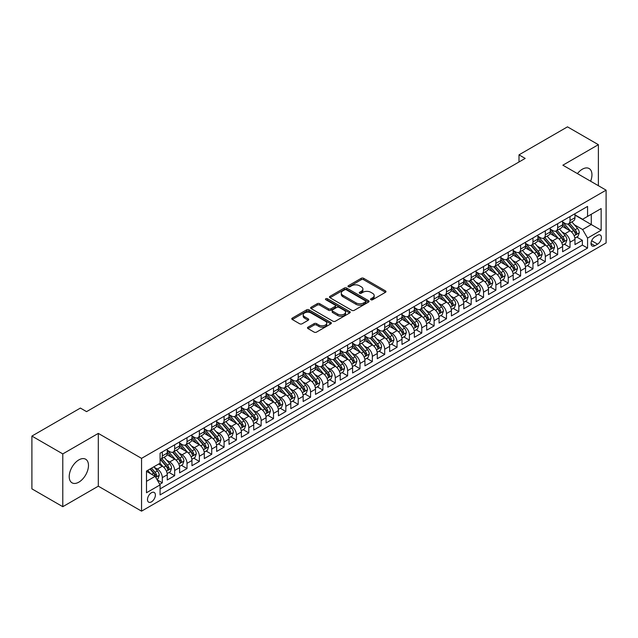 <?xml version="1.0" encoding="UTF-8"?>
<svg xmlns="http://www.w3.org/2000/svg" width="638" height="638" viewBox="0 0 638 638"><rect width="100%" height="100%" fill="white"/><g stroke="black" fill="none" stroke-linecap="round" stroke-linejoin="round"><path stroke-width="0.96" d="M370.893 299.74A1.204 0.694 0 0 0 372.592 299.74L385.48 292.308A1.715 0.989 0 0 0 385.982 291.606A1.715 0.989 0 0 0 385.48 290.904L363.652 278.304A1.715 0.989 0 0 0 361.22 278.304L348.34 285.736A1.204 0.694 0 0 0 347.989 286.231A1.204 0.694 0 0 0 348.34 286.717A1.204 0.694 0 0 0 350.039 286.717L351.705 285.76A5.487 3.166 0 0 1 359.465 285.76L361.283 286.805A5.487 3.166 0 0 1 362.894 289.046A5.487 3.166 0 0 1 361.283 291.287L359.617 292.252A1.204 0.694 0 0 0 359.266 292.738A1.204 0.694 0 0 0 359.617 293.233A1.204 0.694 0 0 0 361.315 293.233L362.982 292.268A5.487 3.166 0 0 1 370.742 292.268L372.56 293.32A5.487 3.166 0 0 1 374.171 295.561A5.487 3.166 0 0 1 372.56 297.802L370.893 298.759A1.204 0.694 0 0 0 370.542 299.254A1.204 0.694 0 0 0 370.893 299.74L370.893 298.759M78.849 482.153A13.629 7.871 120 0 0 87.749 470.142A13.629 7.871 120 0 0 85.659 459.224A13.629 7.871 120 0 0 78.849 459.894A13.629 7.871 120 0 0 69.949 471.905A13.629 7.871 120 0 0 72.038 482.83A13.629 7.871 120 0 0 78.849 482.153M590.613 181.216A13.629 7.871 120 0 0 589.129 168.544A13.629 7.871 120 0 0 582.319 169.222A13.629 7.871 120 0 0 577.414 173.6M151.437 501.875A5.59 3.23 120 0 0 155.09 496.946A5.59 3.23 120 0 0 154.229 492.464A5.59 3.23 120 0 0 151.437 492.743A5.59 3.23 120 0 0 147.785 497.672A5.59 3.23 120 0 0 148.638 502.154A5.59 3.23 120 0 0 151.437 501.875M307.987 327.174A1.715 0.989 0 0 0 307.484 327.868A1.715 0.989 0 0 0 307.987 328.57L314.111 332.111A1.715 0.989 0 0 0 316.536 332.111L330.843 323.849A1.715 0.989 0 0 0 331.345 323.147A1.715 0.989 0 0 0 330.843 322.445L309.015 309.845A1.715 0.989 0 0 0 306.591 309.845L292.284 318.107A1.715 0.989 0 0 0 291.781 318.809A1.715 0.989 0 0 0 292.284 319.502L299.677 323.777A1.715 0.989 0 0 0 302.101 323.777L308.226 320.244A1.715 0.989 0 0 0 308.728 319.542A1.715 0.989 0 0 0 308.226 318.841L304.557 316.719A4.586 2.648 0 0 1 303.217 314.853A4.586 2.648 0 0 1 306.049 312.405A4.586 2.648 0 0 1 311.049 312.979L325.42 321.273A4.586 2.648 0 0 1 326.76 323.147A4.586 2.648 0 0 1 323.929 325.595A4.586 2.648 0 0 1 318.928 325.021L316.536 323.633A1.715 0.989 0 0 0 314.111 323.633L307.987 327.174L307.987 328.57L314.111 325.061L314.111 323.633M98.308 433.393L62.787 453.905L31.9 436.073L31.9 488.86L62.787 506.692L98.308 486.18L141.548 511.15L141.548 458.363L98.308 433.393L98.308 486.18M598.38 185.698L598.38 144.682L562.86 165.194L606.1 190.156L141.548 458.363M598.38 144.682L567.493 126.85L518.997 154.851L518.997 161.98M31.9 436.073L80.396 408.073L86.569 411.638L525.178 158.415L518.997 154.851M351.825 310.331A1.715 0.989 0 0 0 354.25 310.331L368.557 302.069A1.715 0.989 0 0 0 369.059 301.367A1.715 0.989 0 0 0 368.557 300.673L346.729 288.065A1.715 0.989 0 0 0 344.305 288.065L329.998 296.327A1.715 0.989 0 0 0 329.495 297.029A1.715 0.989 0 0 0 329.998 297.731L351.825 310.331M326.289 300.004A1.204 0.694 0 0 1 327.509 300.171L327.509 298.744L349.704 311.559A1.715 0.989 0 0 1 350.206 312.261A1.715 0.989 0 0 1 349.704 312.955L335.389 321.217A1.715 0.989 0 0 1 332.964 321.217L311.137 308.617L317.261 305.108L317.261 303.68L311.137 307.221A1.715 0.989 0 0 0 310.634 307.915A1.715 0.989 0 0 0 311.137 308.617L311.137 307.221M317.261 305.108A1.715 0.989 0 0 1 319.686 305.108L319.686 303.68A1.715 0.989 0 0 0 317.261 303.68M319.686 303.68L328.538 308.792A1.715 0.989 0 0 0 330.962 308.792L335.03 306.447A1.715 0.989 0 0 0 335.532 305.746A1.715 0.989 0 0 0 335.03 305.044L325.811 299.724A1.204 0.694 0 0 1 325.46 299.238A1.204 0.694 0 0 1 326.201 298.592A1.204 0.694 0 0 1 327.509 298.744M159.747 484.314L162.307 482.83L157.179 479.872M154.26 467.271L157.363 469.066A6.986 4.035 60 0 1 162.307 477.623L167.252 474.768L167.252 479.975L174.66 475.701L169.038 472.455M166.622 460.142L169.724 461.928A6.986 4.035 60 0 1 174.66 470.493L179.605 467.638L179.605 472.846L187.014 468.563L181.399 465.317M178.975 453.004L182.077 454.798A6.986 4.035 60 0 1 187.014 463.355L191.958 460.5L191.958 465.708L199.375 461.434L193.753 458.188M191.328 445.874L194.43 447.661A6.986 4.035 60 0 1 199.375 456.226L204.312 453.371L204.312 458.578L211.728 454.296L206.106 451.05M203.681 438.737L206.784 440.531A6.986 4.035 60 0 1 211.728 449.088L216.673 446.233L216.673 451.441L224.082 447.166L218.459 443.92M216.035 431.607L219.137 433.393A6.986 4.035 60 0 1 224.082 441.959L229.026 439.103L229.026 444.311L236.435 440.029L230.812 436.783M228.396 424.469L231.498 426.264A6.986 4.035 60 0 1 236.435 434.821L241.379 431.974L241.379 437.182L248.796 432.899L243.174 429.653M240.749 417.34L243.852 419.134A6.986 4.035 60 0 1 248.796 427.691L253.733 424.836L253.733 430.044L261.149 425.761L255.527 422.515M253.103 410.21L256.205 411.996A6.986 4.035 60 0 1 261.149 420.562L266.086 417.707L266.086 422.914L273.503 418.632L267.88 415.386M265.456 403.072L268.558 404.867A6.986 4.035 60 0 1 273.503 413.424L278.447 410.569L278.447 415.777L285.856 411.502L280.234 408.256M277.817 395.943L280.919 397.729A6.986 4.035 60 0 1 285.856 406.294L290.8 403.439L290.8 408.647L298.209 404.364L292.595 401.119M290.17 388.805L293.273 390.6A6.986 4.035 60 0 1 298.209 399.157L303.154 396.302L303.154 401.509L310.57 397.235L304.948 393.989M302.524 381.676L305.626 383.462A6.986 4.035 60 0 1 310.57 392.027L315.507 389.172L315.507 394.38L322.924 390.097L317.301 386.851M314.877 374.538L317.979 376.332A6.986 4.035 60 0 1 322.924 384.889L327.868 382.042L327.868 387.25L335.277 382.967L329.655 379.722M327.23 367.408L330.332 369.203A6.986 4.035 60 0 1 335.277 377.76L340.221 374.905L340.221 380.112L347.63 375.83L342.008 372.584M339.591 360.279L342.694 362.065A6.986 4.035 60 0 1 347.63 370.622L352.575 367.775L352.575 372.983L359.991 368.7L354.369 365.454M351.945 353.141L355.047 354.935A6.986 4.035 60 0 1 359.991 363.493L364.928 360.637L364.928 365.845L372.345 361.571L366.722 358.325M364.298 346.011L367.4 347.798A6.986 4.035 60 0 1 372.345 356.363L377.281 353.508L377.281 358.716L384.698 354.433L379.076 351.187M376.651 338.874L379.754 340.668A6.986 4.035 60 0 1 384.698 349.225L389.643 346.37L389.643 351.578L397.051 347.303L391.429 344.057M389.013 331.744L392.115 333.53A6.986 4.035 60 0 1 397.051 342.096L401.996 339.241L401.996 344.448L409.405 340.166L403.79 336.92M401.366 324.606L404.468 326.401A6.986 4.035 60 0 1 409.405 334.958L414.349 332.111L414.349 337.311L421.766 333.036L416.143 329.79M413.719 317.477L416.821 319.271A6.986 4.035 60 0 1 421.766 327.828L426.702 324.973L426.702 330.181L434.119 325.898L428.497 322.653M426.072 310.347L429.175 312.134A6.986 4.035 60 0 1 434.119 320.691L439.064 317.844L439.064 323.051L446.472 318.769L440.85 315.523M438.426 303.209L441.528 305.004A6.986 4.035 60 0 1 446.472 313.561L451.417 310.706L451.417 315.914L458.826 311.639L453.203 308.393M450.787 296.08L453.889 297.866A6.986 4.035 60 0 1 458.826 306.431L463.77 303.576L463.77 308.784L471.187 304.501L465.565 301.256M463.14 288.942L466.242 290.737A6.986 4.035 60 0 1 471.187 299.294L476.123 296.439L476.123 301.646L483.54 297.372L477.918 294.126M475.493 281.813L478.596 283.599A6.986 4.035 60 0 1 483.54 292.164L488.477 289.309L488.477 294.517L495.893 290.234L490.271 286.988M487.847 274.675L490.949 276.469A6.986 4.035 60 0 1 495.893 285.026L500.838 282.179L500.838 287.379L508.247 283.105L502.624 279.859M500.208 267.545L503.302 269.34A6.986 4.035 60 0 1 508.247 277.897L513.191 275.042L513.191 280.249L520.6 275.967L514.978 272.721M512.561 260.416L515.663 262.202A6.986 4.035 60 0 1 520.6 270.759L525.545 267.912L525.545 273.12L532.961 268.837L527.339 265.591M524.914 253.278L528.017 255.072A6.986 4.035 60 0 1 532.961 263.63L537.898 260.775L537.898 265.982L545.315 261.7L539.692 258.462M537.268 246.148L540.37 247.935A6.986 4.035 60 0 1 545.315 256.5L550.259 253.645L550.259 258.853L557.668 254.57L552.045 251.324M549.621 239.011L552.723 240.805A6.986 4.035 60 0 1 557.668 249.362L562.612 246.507L562.612 251.715L570.021 247.44L570.021 242.233A6.986 4.035 -120 0 0 565.085 233.667L561.982 231.881M564.399 244.194L570.021 247.44M167.252 474.768A6.986 4.035 -120 0 0 162.307 466.211L158.599 464.073M179.605 467.638A6.986 4.035 -120 0 0 174.66 459.073L167.02 454.663M191.958 460.5A6.986 4.035 -120 0 0 187.014 451.943L179.374 447.533M204.312 453.371A6.986 4.035 -120 0 0 199.375 444.814L191.735 440.395M216.673 446.233A6.986 4.035 -120 0 0 211.728 437.676L204.088 433.266M229.026 439.103A6.986 4.035 -120 0 0 224.082 430.546L216.441 426.136M241.379 431.974A6.986 4.035 -120 0 0 236.435 423.409L228.795 418.999M253.733 424.836A6.986 4.035 -120 0 0 248.796 416.279L241.148 411.869M266.086 417.707A6.986 4.035 -120 0 0 261.149 409.141L253.509 404.731M278.447 410.569A6.986 4.035 -120 0 0 273.503 402.012L265.863 397.602M290.8 403.439A6.986 4.035 -120 0 0 285.856 394.882L278.216 390.464M303.154 396.302A6.986 4.035 -120 0 0 298.209 387.744L290.569 383.334M315.507 389.172A6.986 4.035 -120 0 0 310.57 380.615L302.93 376.205M327.868 382.042A6.986 4.035 -120 0 0 322.924 373.477L315.284 369.067M340.221 374.905A6.986 4.035 -120 0 0 335.277 366.348L327.637 361.937M352.575 367.775A6.986 4.035 -120 0 0 347.63 359.21L339.99 354.8M364.928 360.637A6.986 4.035 -120 0 0 359.991 352.08L352.343 347.67M377.281 353.508A6.986 4.035 -120 0 0 372.345 344.951L364.705 340.532M389.643 346.37A6.986 4.035 -120 0 0 384.698 337.813L377.058 333.403M401.996 339.241A6.986 4.035 -120 0 0 397.051 330.683L389.411 326.273M414.349 332.111A6.986 4.035 -120 0 0 409.405 323.546L401.765 319.136M426.702 324.973A6.986 4.035 -120 0 0 421.766 316.416L414.126 312.006M439.064 317.844A6.986 4.035 -120 0 0 434.119 309.278L426.479 304.868M451.417 310.706A6.986 4.035 -120 0 0 446.472 302.149L438.832 297.739M463.77 303.576A6.986 4.035 -120 0 0 458.826 295.011L451.186 290.601M476.123 296.439A6.986 4.035 -120 0 0 471.187 287.882L463.539 283.471M488.477 289.309A6.986 4.035 -120 0 0 483.54 280.752L475.9 276.334M500.838 282.179A6.986 4.035 -120 0 0 495.893 273.614L488.253 269.204M513.191 275.042A6.986 4.035 -120 0 0 508.247 266.485L500.607 262.074M525.545 267.912A6.986 4.035 -120 0 0 520.6 259.347L512.96 254.937M537.898 260.775A6.986 4.035 -120 0 0 532.961 252.217L525.321 247.807M550.259 253.645A6.986 4.035 -120 0 0 545.315 245.08L537.675 240.67M562.612 246.507A6.986 4.035 -120 0 0 557.668 237.95L550.028 233.54M597.575 235.31L594.855 236.881A5.415 3.126 120 0 0 591.322 241.65A5.415 3.126 120 0 0 592.152 245.997A5.415 3.126 120 0 0 594.855 245.726L597.575 244.155A5.415 3.126 120 0 0 601.116 239.386A5.415 3.126 120 0 0 600.286 235.039A5.415 3.126 120 0 0 597.575 235.31M141.548 511.15L606.1 242.942L606.1 190.156M146.493 481.331L155.138 476.339L160.082 484.896L160.082 494.889L587.566 248.078L587.566 238.094L582.622 229.536L574.336 224.743M160.082 484.896L146.493 492.743L146.493 471.059L160.082 463.212L160.082 453.227L587.566 206.425L587.566 216.41L601.155 208.562L601.155 230.246L587.566 238.094M167.252 450.229L169.724 451.656A6.986 4.035 60 0 0 173.217 452.007L178.154 449.152A6.986 4.035 -120 0 0 179.605 445.954L179.605 441.959M179.605 443.099L182.077 444.526A6.986 4.035 60 0 0 185.57 444.869L190.515 442.014A6.986 4.035 -120 0 0 191.958 438.816L191.958 434.821M191.958 435.961L194.43 437.389A6.986 4.035 60 0 0 197.924 437.74L202.868 434.885A6.986 4.035 -120 0 0 204.312 431.687L204.312 427.691M204.312 428.832L206.784 430.259A6.986 4.035 60 0 0 210.277 430.602L215.221 427.755A6.986 4.035 -120 0 0 216.673 424.549L216.673 420.554M216.673 421.702L219.137 423.122A6.986 4.035 60 0 0 222.638 423.472L227.575 420.617A6.986 4.035 -120 0 0 229.026 417.419L229.026 413.424M229.026 414.564L231.498 415.992A6.986 4.035 60 0 0 234.991 416.335L239.936 413.488A6.986 4.035 -120 0 0 241.379 410.282L241.379 406.294M241.379 407.435L243.852 408.862A6.986 4.035 60 0 0 247.345 409.205L252.289 406.35A6.986 4.035 -120 0 0 253.733 403.152L253.733 399.157M253.733 400.297L256.205 401.725A6.986 4.035 60 0 0 259.698 402.076L264.642 399.221A6.986 4.035 -120 0 0 266.086 396.023L266.086 392.027M266.086 393.168L268.558 394.595A6.986 4.035 60 0 0 272.051 394.938L276.996 392.083A6.986 4.035 -120 0 0 278.447 388.885L278.447 384.889M278.447 386.03L280.919 387.457A6.986 4.035 60 0 0 284.412 387.808L289.349 384.953A6.986 4.035 -120 0 0 290.8 381.755L290.8 377.76M290.8 378.9L293.273 380.328A6.986 4.035 60 0 0 296.766 380.671L301.71 377.824A6.986 4.035 -120 0 0 303.154 374.618L303.154 370.622M303.154 371.771L305.626 373.19A6.986 4.035 60 0 0 309.119 373.541L314.063 370.686A6.986 4.035 -120 0 0 315.507 367.488L315.507 363.493M315.507 364.633L317.979 366.06A6.986 4.035 60 0 0 321.472 366.403L326.417 363.556A6.986 4.035 -120 0 0 327.868 360.35L327.868 356.363M327.868 357.503L330.332 358.931A6.986 4.035 60 0 0 333.834 359.274L338.77 356.419A6.986 4.035 -120 0 0 340.221 353.221L340.221 349.225M340.221 350.366L342.694 351.793A6.986 4.035 60 0 0 346.187 352.144L351.123 349.289A6.986 4.035 -120 0 0 352.575 346.091L352.575 342.096M352.575 343.236L355.047 344.664A6.986 4.035 60 0 0 358.54 345.006L363.485 342.151A6.986 4.035 -120 0 0 364.928 338.953L364.928 334.958M364.928 336.098L367.4 337.526A6.986 4.035 60 0 0 370.893 337.877L375.838 335.022A6.986 4.035 -120 0 0 377.281 331.824L377.281 327.828M377.281 328.969L379.754 330.396A6.986 4.035 60 0 0 383.247 330.739L388.191 327.884A6.986 4.035 -120 0 0 389.643 324.686L389.643 320.691M389.643 321.839L392.115 323.259A6.986 4.035 60 0 0 395.608 323.61L400.544 320.755A6.986 4.035 -120 0 0 401.996 317.557L401.996 313.561M401.996 314.701L404.468 316.129A6.986 4.035 60 0 0 407.961 316.472L412.906 313.625A6.986 4.035 -120 0 0 414.349 310.419L414.349 306.431M414.349 307.572L416.821 308.999A6.986 4.035 60 0 0 420.314 309.342L425.259 306.487A6.986 4.035 -120 0 0 426.702 303.289L426.702 299.294M426.702 300.434L429.175 301.862A6.986 4.035 60 0 0 432.668 302.213L437.612 299.358A6.986 4.035 -120 0 0 439.064 296.16L439.064 292.164M439.064 293.305L441.528 294.732A6.986 4.035 60 0 0 445.029 295.075L449.965 292.22A6.986 4.035 -120 0 0 451.417 289.022L451.417 285.026M451.417 286.167L453.889 287.594A6.986 4.035 60 0 0 457.382 287.945L462.319 285.09A6.986 4.035 -120 0 0 463.77 281.892L463.77 277.897M463.77 279.037L466.242 280.465A6.986 4.035 60 0 0 469.735 280.808L474.68 277.953A6.986 4.035 -120 0 0 476.123 274.755L476.123 270.759M476.123 271.9L478.596 273.327A6.986 4.035 60 0 0 482.089 273.678L487.033 270.823A6.986 4.035 -120 0 0 488.477 267.625L488.477 263.63M488.477 264.77L490.949 266.198A6.986 4.035 60 0 0 494.442 266.54L499.387 263.693A6.986 4.035 -120 0 0 500.838 260.487L500.838 256.492M500.838 257.64L503.302 259.068A6.986 4.035 60 0 0 506.803 259.411L511.74 256.556A6.986 4.035 -120 0 0 513.191 253.358L513.191 249.362M513.191 250.503L515.663 251.93A6.986 4.035 60 0 0 519.157 252.273L524.101 249.426A6.986 4.035 -120 0 0 525.545 246.228L525.545 242.233M525.545 243.373L528.017 244.801A6.986 4.035 60 0 0 531.51 245.144L536.454 242.288A6.986 4.035 -120 0 0 537.898 239.09L537.898 235.095M537.898 236.235L540.37 237.663A6.986 4.035 60 0 0 543.863 238.014L548.808 235.159A6.986 4.035 -120 0 0 550.259 231.961L550.259 227.965M550.259 229.106L552.723 230.533A6.986 4.035 60 0 0 556.224 230.876L561.161 228.021A6.986 4.035 -120 0 0 562.612 224.823L562.612 220.828M160.082 488.891L582.374 245.08L582.374 240.303L574.966 244.585L574.966 239.378A6.986 4.035 -120 0 0 570.021 230.82L562.381 226.402M562.612 221.968L565.085 223.396A6.986 4.035 -120 0 0 568.578 223.747A6.986 4.035 -120 0 0 570.021 220.549L570.021 216.553M568.578 223.747L573.514 220.892A6.986 4.035 -120 0 0 574.966 217.694L574.966 213.698M162.307 451.943L162.307 455.939A6.986 4.035 60 0 1 160.864 459.137A6.986 4.035 60 0 1 160.082 459.416M160.864 459.137L165.8 456.282A6.986 4.035 -120 0 0 167.252 453.084L167.252 449.088M174.66 444.814L174.66 448.801A6.986 4.035 60 0 1 173.217 452.007M187.014 437.676L187.014 441.671A6.986 4.035 60 0 1 185.57 444.869M199.375 430.546L199.375 434.542A6.986 4.035 60 0 1 197.924 437.74M211.728 423.409L211.728 427.404A6.986 4.035 60 0 1 210.277 430.602M224.082 416.279L224.082 420.275A6.986 4.035 60 0 1 222.638 423.472M236.435 409.141L236.435 413.137A6.986 4.035 60 0 1 234.991 416.335M248.796 402.012L248.796 406.007A6.986 4.035 60 0 1 247.345 409.205M261.149 394.882L261.149 398.87A6.986 4.035 60 0 1 259.698 402.076M273.503 387.744L273.503 391.74A6.986 4.035 60 0 1 272.051 394.938M285.856 380.615L285.856 384.61A6.986 4.035 60 0 1 284.412 387.808M298.209 373.477L298.209 377.473A6.986 4.035 60 0 1 296.766 380.671M310.57 366.348L310.57 370.343A6.986 4.035 60 0 1 309.119 373.541M322.924 359.21L322.924 363.205A6.986 4.035 60 0 1 321.472 366.403M335.277 352.08L335.277 356.076A6.986 4.035 60 0 1 333.834 359.274M347.63 344.943L347.63 348.938A6.986 4.035 60 0 1 346.187 352.144M359.991 337.813L359.991 341.809A6.986 4.035 60 0 1 358.54 345.006M372.345 330.683L372.345 334.671A6.986 4.035 60 0 1 370.893 337.877M384.698 323.546L384.698 327.541A6.986 4.035 60 0 1 383.247 330.739M397.051 316.416L397.051 320.412A6.986 4.035 60 0 1 395.608 323.61M409.405 309.278L409.405 313.274A6.986 4.035 60 0 1 407.961 316.472M421.766 302.149L421.766 306.144A6.986 4.035 60 0 1 420.314 309.342M434.119 295.011L434.119 299.007A6.986 4.035 60 0 1 432.668 302.213M446.472 287.882L446.472 291.877A6.986 4.035 60 0 1 445.029 295.075M458.826 280.752L458.826 284.739A6.986 4.035 60 0 1 457.382 287.945M471.187 273.614L471.187 277.61A6.986 4.035 60 0 1 469.735 280.808M483.54 266.485L483.54 270.48A6.986 4.035 60 0 1 482.089 273.678M495.893 259.347L495.893 263.342A6.986 4.035 60 0 1 494.442 266.54M508.247 252.217L508.247 256.213A6.986 4.035 60 0 1 506.803 259.411M520.6 245.08L520.6 249.075A6.986 4.035 60 0 1 519.157 252.273M532.961 237.95L532.961 241.946A6.986 4.035 60 0 1 531.51 245.144M545.315 230.82L545.315 234.808A6.986 4.035 60 0 1 543.863 238.014M557.668 223.683L557.668 227.678A6.986 4.035 60 0 1 556.224 230.876M557.668 249.362L557.668 254.57M545.315 256.5L545.315 261.7M532.961 263.63L532.961 268.837M520.6 270.759L520.6 275.967M508.247 277.897L508.247 283.105M495.893 285.026L495.893 290.234M483.54 292.164L483.54 297.372M471.187 299.294L471.187 304.501M458.826 306.431L458.826 311.639M446.472 313.561L446.472 318.769M434.119 320.691L434.119 325.898M421.766 327.828L421.766 333.036M409.405 334.958L409.405 340.166M397.051 342.096L397.051 347.303M384.698 349.225L384.698 354.433M372.345 356.363L372.345 361.571M359.991 363.493L359.991 368.7M347.63 370.622L347.63 375.83M335.277 377.76L335.277 382.967M322.924 384.889L322.924 390.097M310.57 392.027L310.57 397.235M298.209 399.157L298.209 404.364M285.856 406.294L285.856 411.502M273.503 413.424L273.503 418.632M261.149 420.562L261.149 425.761M248.796 427.691L248.796 432.899M236.435 434.821L236.435 440.029M224.082 441.959L224.082 447.166M211.728 449.088L211.728 454.296M199.375 456.226L199.375 461.434M187.014 463.355L187.014 468.563M174.66 470.493L174.66 475.701M162.307 477.623L162.307 482.83M155.138 476.339L146.493 471.346M582.622 229.536L591.274 224.536L591.274 214.264L601.155 208.562M574.966 215.126L601.155 230.246M574.966 214.839L582.622 219.265L587.566 216.41M62.787 453.905L62.787 506.692M576.76 237.057L582.374 240.303M582.374 245.08L587.566 248.078M371.372 299.916L372.56 299.23A5.487 3.166 0 0 0 374.171 296.989L374.171 295.561M362.894 289.046L362.894 290.473A5.487 3.166 0 0 1 361.283 292.714L360.095 293.4M385.48 290.904L385.48 292.308L363.652 279.731A1.715 0.989 0 0 0 361.22 279.731L348.819 286.893M368.541 302.085L346.729 289.493A1.715 0.989 0 0 0 344.305 289.493L330.021 297.747L329.998 296.327M365.526 301.862A1.204 0.694 0 0 0 365.877 301.367A1.204 0.694 0 0 0 365.526 300.881L346.37 289.819A1.204 0.694 0 0 0 344.672 289.819L342.909 290.832A5.487 3.166 0 0 0 341.306 293.073A5.487 3.166 0 0 0 342.909 295.314L356.012 302.875A5.487 3.166 0 0 0 363.772 302.875L365.526 301.862L365.526 303.289A1.204 0.694 0 0 0 365.877 302.795L365.877 301.367M341.306 293.073L341.306 294.501A5.487 3.166 0 0 0 342.909 296.742L342.909 295.314M365.526 303.289L363.772 304.302A5.487 3.166 0 0 1 356.012 304.302L342.909 296.742M319.686 305.108L328.538 310.22A1.715 0.989 0 0 0 330.962 310.22L335.03 307.875A1.715 0.989 0 0 0 335.532 307.173L335.532 305.746M327.509 300.171L349.68 312.971M337.725 314.095A4.586 2.648 0 0 0 342.726 314.67A4.586 2.648 0 0 0 345.557 312.221A4.586 2.648 0 0 0 344.217 310.347L339.153 307.428A1.715 0.989 0 0 0 336.728 307.428L332.661 309.773A1.715 0.989 0 0 0 332.159 310.475A1.715 0.989 0 0 0 332.661 311.177L337.725 314.095L337.725 315.523A4.586 2.648 0 0 0 342.726 316.097A4.586 2.648 0 0 0 345.557 313.649L345.557 312.221M332.159 310.475L332.159 311.902A1.715 0.989 0 0 0 332.661 312.596L332.661 311.177M337.725 315.523L332.661 312.596M326.76 323.147L326.76 324.575A4.586 2.648 0 0 1 323.929 327.023A4.586 2.648 0 0 1 318.928 326.449L316.536 325.061A1.715 0.989 0 0 0 314.111 325.061M303.217 314.853L303.217 316.273A4.586 2.648 0 0 0 304.557 318.147L304.557 316.719M308.202 320.252L304.557 318.147M330.819 323.857L309.015 311.272A1.715 0.989 0 0 0 306.591 311.272L292.3 319.518L292.284 318.107M574.862 238.149L578.052 236.307L579.288 232.742A4.633 2.672 -120 0 0 577.486 228.396L571.839 221.857M570.707 231.267L564.016 223.515A13.366 7.72 -120 0 0 562.612 222.048M567.038 229.09L563.29 224.759A11.093 6.404 -120 0 0 562.612 224.01M567.948 223.994L573.658 230.605A4.633 2.672 60 0 1 575.309 233.795C576.002 234.728 576.497 234.441 576.792 232.942A4.633 2.672 -120 0 0 575.141 229.752L569.495 223.212M568.283 223.89L574.415 230.988A2.361 1.364 60 0 1 575.013 231.913L576.792 232.942M575.309 233.795L575.643 234.345M562.509 245.287L565.699 243.445L566.935 239.872A4.633 2.672 -120 0 0 565.132 235.526L559.486 228.994M558.354 238.405L551.663 230.653A13.366 7.72 -120 0 0 550.259 229.178M554.685 236.227L550.937 231.889A11.093 6.404 -120 0 0 550.259 231.147M555.594 231.131L561.304 237.743A4.633 2.672 60 0 1 562.955 240.933C563.649 241.858 564.144 241.579 564.431 240.071A4.633 2.672 -120 0 0 562.78 236.881L557.141 230.35M555.929 231.02L562.062 238.126A2.361 1.364 60 0 1 562.66 239.051L564.431 240.071M562.955 240.933L563.29 241.475M550.147 252.417L553.345 250.575L554.582 247.01A4.633 2.672 -120 0 0 552.779 242.663L547.133 236.124M546 245.534L539.301 237.783A13.366 7.72 -120 0 0 537.898 236.315M542.332 243.357L538.584 239.027A11.093 6.404 -120 0 0 537.898 238.277M543.233 238.261L548.943 244.872A4.633 2.672 60 0 1 550.594 248.062C551.296 248.995 551.79 248.708 552.077 247.209A4.633 2.672 -120 0 0 550.427 244.019L544.78 237.48M543.568 238.157L549.709 245.255A2.361 1.364 60 0 1 550.299 246.18L552.077 247.209M550.594 248.062L550.937 248.613M537.794 259.554L540.992 257.712L542.22 254.139A4.633 2.672 -120 0 0 540.418 249.793L534.78 243.261M533.647 252.672L526.948 244.92A13.366 7.72 -120 0 0 525.545 243.445M529.971 250.495L526.23 246.156A11.093 6.404 -120 0 0 525.545 245.415M530.88 245.399L536.59 252.002A4.633 2.672 60 0 1 538.241 255.192C538.935 256.125 539.429 255.838 539.724 254.339A4.633 2.672 -120 0 0 538.073 251.149L532.427 244.617M531.215 245.287L537.356 252.393A2.361 1.364 60 0 1 537.946 253.31L539.724 254.339M538.241 255.192L538.576 255.742M525.441 266.684L528.631 264.842L529.867 261.277A4.633 2.672 -120 0 0 528.065 256.931L522.418 250.391M521.286 259.802L514.595 252.05A13.366 7.72 -120 0 0 513.191 250.582M517.617 257.624L513.877 253.294A11.093 6.404 -120 0 0 513.191 252.544M518.527 252.528L524.237 259.14A4.633 2.672 60 0 1 525.887 262.33C526.581 263.263 527.076 262.976 527.371 261.476A4.633 2.672 -120 0 0 525.72 258.286L520.074 251.747M518.861 252.417L524.994 259.522A2.361 1.364 60 0 1 525.592 260.448L527.371 261.476M525.887 262.33L526.222 262.88M513.088 273.822L516.278 271.971L517.514 268.407A4.633 2.672 -120 0 0 515.711 264.06L510.065 257.529M508.933 266.931L502.242 259.18A13.366 7.72 -120 0 0 500.838 257.712M505.264 264.762L501.516 260.424A11.093 6.404 -120 0 0 500.838 259.682M506.173 259.658L511.883 266.269A4.633 2.672 60 0 1 513.534 269.459C514.228 270.392 514.722 270.105 515.018 268.606A4.633 2.672 -120 0 0 513.367 265.416L507.72 258.876M506.508 259.554L512.641 266.66A2.361 1.364 60 0 1 513.239 267.577L515.018 268.606M513.534 269.459L513.869 270.01M500.734 280.951L503.924 279.109L505.16 275.544A4.633 2.672 -120 0 0 503.358 271.19L497.712 264.658M496.579 274.069L489.888 266.317A13.366 7.72 -120 0 0 488.477 264.85M492.911 271.892L489.163 267.553A11.093 6.404 -120 0 0 488.477 266.812M493.82 266.796L499.522 273.407A4.633 2.672 60 0 1 501.173 276.597C501.875 277.522 502.369 277.243 502.656 275.736A4.633 2.672 -120 0 0 501.005 272.546L495.367 266.014M494.155 266.684L500.288 273.79A2.361 1.364 60 0 1 500.878 274.715L502.656 275.736M501.173 276.597L501.516 277.147M488.373 288.081L491.571 286.239L492.807 282.674A4.633 2.672 -120 0 0 490.997 278.327L485.358 271.788M484.226 281.199L477.527 273.447A13.366 7.72 -120 0 0 476.123 271.979M480.55 279.029L476.809 274.691A11.093 6.404 -120 0 0 476.123 273.941M481.459 273.925L487.169 280.537A4.633 2.672 60 0 1 488.82 283.727C489.513 284.66 490.008 284.373 490.303 282.873A4.633 2.672 -120 0 0 488.652 279.683L483.006 273.144M481.794 273.822L487.934 280.919A2.361 1.364 60 0 1 488.525 281.844L490.303 282.873M488.82 283.727L489.155 284.277M476.02 295.219L479.218 293.376L480.446 289.811A4.633 2.672 -120 0 0 478.644 285.457L472.997 278.926M471.873 288.336L465.174 280.584A13.366 7.72 -120 0 0 463.77 279.117M468.196 286.159L464.456 281.821A11.093 6.404 -120 0 0 463.77 281.079M469.105 281.063L474.816 287.674A4.633 2.672 60 0 1 476.466 290.864C477.16 291.789 477.655 291.51 477.95 290.003A4.633 2.672 -120 0 0 476.299 286.813L470.653 280.281M469.44 280.951L475.573 288.057A2.361 1.364 60 0 1 476.171 288.982L477.95 290.003M476.466 290.864L476.801 291.406M463.666 302.348L466.856 300.506L468.093 296.941A4.633 2.672 -120 0 0 466.29 292.595L460.644 286.055M459.512 295.466L452.82 287.714A13.366 7.72 -120 0 0 451.417 286.247M455.843 293.289L452.095 288.958A11.093 6.404 -120 0 0 451.417 288.209M456.752 288.193L462.462 294.804A4.633 2.672 60 0 1 464.113 297.994C464.807 298.927 465.301 298.64 465.596 297.141A4.633 2.672 -120 0 0 463.946 293.951L458.299 287.411M457.087 288.089L463.22 295.187A2.361 1.364 60 0 1 463.818 296.112L465.596 297.141M464.113 297.994L464.448 298.544M451.313 309.486L454.503 307.644L455.739 304.071A4.633 2.672 -120 0 0 453.937 299.724L448.291 293.193M447.158 302.603L440.467 294.852A13.366 7.72 -120 0 0 439.064 293.376M443.49 300.426L439.741 296.088A11.093 6.404 -120 0 0 439.064 295.346M444.399 295.33L450.109 301.941A4.633 2.672 60 0 1 451.76 305.124C452.454 306.057 452.948 305.769 453.235 304.27A4.633 2.672 -120 0 0 451.584 301.08L445.946 294.549M444.734 295.219L450.867 302.324A2.361 1.364 60 0 1 451.465 303.241L453.235 304.27M451.76 305.124L452.095 305.674M438.96 316.615L442.15 314.773L443.386 311.208A4.633 2.672 -120 0 0 441.584 306.862L435.937 300.323M434.805 309.733L428.106 301.981A13.366 7.72 -120 0 0 426.702 300.514M431.136 307.556L427.388 303.225A11.093 6.404 -120 0 0 426.702 302.476M432.038 302.46L437.748 309.071A4.633 2.672 60 0 1 439.399 312.261C440.1 313.194 440.595 312.907 440.882 311.408A4.633 2.672 -120 0 0 439.231 308.218L433.585 301.678M432.381 302.348L438.513 309.454A2.361 1.364 60 0 1 439.103 310.379L440.882 311.408M439.399 312.261L439.741 312.811M426.599 323.753L429.797 321.911L431.025 318.338A4.633 2.672 -120 0 0 429.222 313.992L423.584 307.46M422.452 316.863L415.753 309.119A13.366 7.72 -120 0 0 414.349 307.644M418.775 314.694L415.035 310.355A11.093 6.404 -120 0 0 414.349 309.613M419.684 309.589L425.394 316.201A4.633 2.672 60 0 1 427.045 319.391C427.739 320.324 428.234 320.037 428.529 318.537A4.633 2.672 -120 0 0 426.878 315.347L421.232 308.816M420.019 309.486L426.16 316.592A2.361 1.364 60 0 1 426.75 317.509L428.529 318.537M427.045 319.391L427.38 319.941M414.245 330.883L417.435 329.041L418.672 325.476A4.633 2.672 -120 0 0 416.869 321.129L411.223 314.59M410.098 324L403.399 316.249A13.366 7.72 -120 0 0 401.996 314.781M406.422 321.823L402.682 317.485A11.093 6.404 -120 0 0 401.996 316.743M407.331 316.727L413.041 323.338A4.633 2.672 60 0 1 414.692 326.528C415.386 327.461 415.88 327.174 416.175 325.667A4.633 2.672 -120 0 0 414.525 322.477L408.878 315.946M407.666 316.615L413.799 323.721A2.361 1.364 60 0 1 414.397 324.646L416.175 325.667M414.692 326.528L415.027 327.079M401.892 338.02L405.082 336.17L406.318 332.605A4.633 2.672 -120 0 0 404.516 328.259L398.87 321.719M397.737 331.13L391.046 323.378A13.366 7.72 -120 0 0 389.643 321.911M394.069 328.961L390.32 324.622A11.093 6.404 -120 0 0 389.643 323.873M394.978 323.857L400.688 330.468A4.633 2.672 60 0 1 402.339 333.658C403.033 334.591 403.527 334.304 403.822 332.805A4.633 2.672 -120 0 0 402.171 329.615L396.525 323.075M395.313 323.753L401.446 330.851A2.361 1.364 60 0 1 402.044 331.776L403.822 332.805M402.339 333.658L402.674 334.208M389.539 345.15L392.729 343.308L393.965 339.743A4.633 2.672 -120 0 0 392.163 335.389L386.516 328.857M385.384 338.268L378.693 330.516A13.366 7.72 -120 0 0 377.281 329.048M381.715 336.09L377.967 331.752A11.093 6.404 -120 0 0 377.281 331.01M382.625 330.994L388.327 337.606A4.633 2.672 60 0 1 389.978 340.796C390.679 341.721 391.174 341.442 391.461 339.934A4.633 2.672 -120 0 0 389.81 336.744L384.172 330.213M382.959 330.883L389.092 337.988A2.361 1.364 60 0 1 389.682 338.914L391.461 339.934M389.978 340.796L390.32 341.338M377.178 352.28L380.376 350.437L381.612 346.873A4.633 2.672 -120 0 0 379.809 342.526L374.163 335.987M373.031 345.397L366.332 337.646A13.366 7.72 -120 0 0 364.928 336.178M369.354 343.22L365.614 338.89A11.093 6.404 -120 0 0 364.928 338.14M370.263 338.124L375.973 344.735A4.633 2.672 60 0 1 377.624 347.925C378.326 348.858 378.812 348.571 379.108 347.072A4.633 2.672 -120 0 0 377.457 343.882L371.81 337.342M370.598 338.02L376.739 345.118A2.361 1.364 60 0 1 377.329 346.043L379.108 347.072M377.624 347.925L377.959 348.476M364.824 359.417L368.022 357.575L369.25 354.002A4.633 2.672 -120 0 0 367.448 349.656L361.802 343.124M360.677 352.535L353.978 344.783A13.366 7.72 -120 0 0 352.575 343.308M357.001 350.358L353.261 346.019A11.093 6.404 -120 0 0 352.575 345.278M357.91 345.262L363.62 351.873A4.633 2.672 60 0 1 365.271 355.063C365.965 355.988 366.459 355.701 366.754 354.202A4.633 2.672 -120 0 0 365.103 351.012L359.457 344.48M358.245 345.15L364.378 352.256A2.361 1.364 60 0 1 364.976 353.173L366.754 354.202M365.271 355.063L365.606 355.605M352.471 366.547L355.661 364.705L356.897 361.14A4.633 2.672 -120 0 0 355.095 356.794L349.449 350.254M348.316 359.665L341.625 351.913A13.366 7.72 -120 0 0 340.221 350.445M344.648 357.487L340.907 353.157A11.093 6.404 -120 0 0 340.221 352.407M345.557 352.391L351.267 359.003A4.633 2.672 60 0 1 352.918 362.193C353.611 363.126 354.106 362.839 354.401 361.339A4.633 2.672 -120 0 0 352.75 358.149L347.104 351.61M345.892 352.288L352.024 359.385A2.361 1.364 60 0 1 352.623 360.31L354.401 361.339M352.918 362.193L353.253 362.743M340.118 373.685L343.308 371.842L344.544 368.27A4.633 2.672 -120 0 0 342.742 363.923L337.095 357.392M335.963 366.794L329.272 359.05A13.366 7.72 -120 0 0 327.868 357.575M332.294 364.625L328.546 360.287A11.093 6.404 -120 0 0 327.868 359.545M333.203 359.521L338.914 366.132A4.633 2.672 60 0 1 340.564 369.322C341.258 370.255 341.753 369.968 342.048 368.469A4.633 2.672 -120 0 0 340.397 365.279L334.751 358.747M333.538 359.417L339.671 366.523A2.361 1.364 60 0 1 340.269 367.44L342.048 368.469M340.564 369.322L340.899 369.873M327.765 380.814L330.955 378.972L332.191 375.407A4.633 2.672 -120 0 0 330.388 371.061L324.742 364.521M323.61 373.932L316.919 366.18A13.366 7.72 -120 0 0 315.507 364.713M319.941 371.755L316.193 367.424A11.093 6.404 -120 0 0 315.507 366.675M320.842 366.659L326.552 373.27A4.633 2.672 60 0 1 328.203 376.46C328.905 377.393 329.399 377.106 329.686 375.599A4.633 2.672 -120 0 0 328.036 372.417L322.389 365.877M321.185 366.547L327.318 373.653A2.361 1.364 60 0 1 327.908 374.578L329.686 375.599M328.203 376.46L328.546 377.01M315.403 387.952L318.601 386.102L319.829 382.537A4.633 2.672 -120 0 0 318.027 378.19L312.389 371.651M311.256 381.061L304.557 373.31A13.366 7.72 -120 0 0 303.154 371.842M307.58 378.892L303.84 374.554A11.093 6.404 -120 0 0 303.154 373.812M308.489 373.788L314.199 380.4A4.633 2.672 60 0 1 315.85 383.59C316.544 384.523 317.038 384.236 317.333 382.736A4.633 2.672 -120 0 0 315.682 379.546L310.036 373.007M308.824 373.685L314.965 380.79A2.361 1.364 60 0 1 315.555 381.707L317.333 382.736M315.85 383.59L316.185 384.14M303.05 395.081L306.24 393.239L307.476 389.674A4.633 2.672 -120 0 0 305.674 385.32L300.027 378.789M298.903 388.199L292.204 380.447A13.366 7.72 -120 0 0 290.8 378.98M295.227 386.022L291.486 381.684A11.093 6.404 -120 0 0 290.8 380.942M296.136 380.926L301.846 387.537A4.633 2.672 60 0 1 303.497 390.727C304.19 391.652 304.685 391.373 304.98 389.866A4.633 2.672 -120 0 0 303.329 386.676L297.683 380.144M296.471 380.814L302.603 387.92A2.361 1.364 60 0 1 303.202 388.845L304.98 389.866M303.497 390.727L303.832 391.277M290.697 402.211L293.887 400.369L295.123 396.804A4.633 2.672 -120 0 0 293.32 392.458L287.674 385.918M286.542 395.329L279.851 387.577A13.366 7.72 -120 0 0 278.447 386.11M282.873 393.152L279.125 388.821A11.093 6.404 -120 0 0 278.447 388.071M283.782 388.056L289.493 394.667A4.633 2.672 60 0 1 291.143 397.857C291.837 398.79 292.332 398.503 292.627 397.003A4.633 2.672 -120 0 0 290.976 393.813L285.33 387.274M284.117 387.952L290.25 395.05A2.361 1.364 60 0 1 290.848 395.975L292.627 397.003M291.143 397.857L291.478 398.407M278.343 409.349L281.533 407.507L282.77 403.934A4.633 2.672 -120 0 0 280.967 399.587L275.321 393.056M274.188 402.466L267.497 394.715A13.366 7.72 -120 0 0 266.086 393.239M270.52 400.289L266.772 395.951A11.093 6.404 -120 0 0 266.086 395.209M271.429 395.193L277.131 401.804A4.633 2.672 60 0 1 278.782 404.994C279.484 405.92 279.978 405.64 280.265 404.133A4.633 2.672 -120 0 0 278.615 400.943L272.976 394.412M271.764 395.081L277.897 402.187A2.361 1.364 60 0 1 278.487 403.112L280.265 404.133M278.782 404.994L279.125 405.537M265.982 416.478L269.18 414.636L270.416 411.071A4.633 2.672 -120 0 0 268.614 406.725L262.968 400.185M261.835 409.596L255.136 401.844A13.366 7.72 -120 0 0 253.733 400.377M258.159 407.419L254.418 403.088A11.093 6.404 -120 0 0 253.733 402.339M259.068 402.323L264.778 408.934A4.633 2.672 60 0 1 266.429 412.124C267.131 413.057 267.625 412.77 267.912 411.271A4.633 2.672 -120 0 0 266.261 408.081L260.615 401.541M259.403 402.219L265.544 409.317A2.361 1.364 60 0 1 266.134 410.242L267.912 411.271M266.429 412.124L266.772 412.674M253.629 423.616L256.827 421.774L258.055 418.201A4.633 2.672 -120 0 0 256.253 413.855L250.606 407.323M249.482 416.726L242.783 408.982A13.366 7.72 -120 0 0 241.379 407.507M245.805 414.556L242.065 410.218A11.093 6.404 -120 0 0 241.379 409.476M246.715 409.46L252.425 416.064A4.633 2.672 60 0 1 254.076 419.254C254.769 420.187 255.264 419.9 255.559 418.4A4.633 2.672 -120 0 0 253.908 415.21L248.262 408.679M247.05 409.349L253.19 416.455A2.361 1.364 60 0 1 253.78 417.372L255.559 418.4M254.076 419.254L254.41 419.804M241.276 430.746L244.466 428.903L245.702 425.339A4.633 2.672 -120 0 0 243.899 420.992L238.253 414.453M237.121 423.863L230.43 416.112A13.366 7.72 -120 0 0 229.026 414.644M233.452 421.686L229.712 417.356A11.093 6.404 -120 0 0 229.026 416.606M234.361 416.59L240.071 423.201A4.633 2.672 60 0 1 241.722 426.391C242.416 427.324 242.911 427.037 243.206 425.538A4.633 2.672 -120 0 0 241.555 422.348L235.908 415.809M234.696 416.478L240.829 423.584A2.361 1.364 60 0 1 241.427 424.509L243.206 425.538M241.722 426.391L242.057 426.942M228.922 437.883L232.112 436.033L233.349 432.468A4.633 2.672 -120 0 0 231.546 428.122L225.9 421.59M224.767 430.993L218.076 423.241A13.366 7.72 -120 0 0 216.673 421.774M221.099 428.824L217.351 424.485A11.093 6.404 -120 0 0 216.673 423.744M222.008 423.72L227.718 430.331A4.633 2.672 60 0 1 229.369 433.521C230.063 434.454 230.557 434.167 230.852 432.668A4.633 2.672 -120 0 0 229.201 429.478L223.555 422.938M222.343 423.616L228.476 430.722A2.361 1.364 60 0 1 229.074 431.639L230.852 432.668M229.369 433.521L229.704 434.071M216.569 445.013L219.759 443.171L220.995 439.606A4.633 2.672 -120 0 0 219.193 435.252L213.547 428.72M212.414 438.131L205.723 430.379A13.366 7.72 -120 0 0 204.312 428.911M208.746 435.953L204.997 431.615A11.093 6.404 -120 0 0 204.312 430.873M209.647 430.857L215.357 437.469A4.633 2.672 60 0 1 217.008 440.659C217.71 441.584 218.204 441.305 218.491 439.797A4.633 2.672 -120 0 0 216.84 436.607L211.194 430.076M209.99 430.746L216.123 437.851A2.361 1.364 60 0 1 216.713 438.777L218.491 439.797M217.008 440.659L217.351 441.209M204.208 452.143L207.406 450.3L208.642 446.736A4.633 2.672 -120 0 0 206.832 442.389L201.193 435.85M200.061 445.26L193.362 437.509A13.366 7.72 -120 0 0 191.958 436.041M196.384 443.083L192.644 438.753A11.093 6.404 -120 0 0 191.958 438.003M197.294 437.987L203.004 444.598A4.633 2.672 60 0 1 204.654 447.788C205.348 448.721 205.843 448.434 206.138 446.935A4.633 2.672 -120 0 0 204.487 443.745L198.841 437.205M197.628 437.883L203.769 444.981A2.361 1.364 60 0 1 204.359 445.906L206.138 446.935M204.654 447.788L204.989 448.339M191.855 459.28L195.045 457.438L196.281 453.865A4.633 2.672 -120 0 0 194.478 449.519L188.832 442.987M187.708 452.398L181.009 444.646A13.366 7.72 -120 0 0 179.605 443.171M184.031 450.221L180.291 445.882A11.093 6.404 -120 0 0 179.605 445.141M184.94 445.125L190.65 451.736A4.633 2.672 60 0 1 192.301 454.926C192.995 455.851 193.489 455.572 193.785 454.065A4.633 2.672 -120 0 0 192.134 450.875L186.487 444.343M185.275 445.013L191.408 452.119A2.361 1.364 60 0 1 192.006 453.044L193.785 454.065M192.301 454.926L192.636 455.468M179.501 466.41L182.691 464.568L183.927 461.003A4.633 2.672 -120 0 0 182.125 456.656L176.479 450.117M175.346 459.527L168.655 451.776A13.366 7.72 -120 0 0 167.252 450.308M171.678 457.35L167.93 453.02A11.093 6.404 -120 0 0 167.252 452.27M172.587 452.254L178.297 458.866A4.633 2.672 60 0 1 179.948 462.056C180.642 462.989 181.136 462.702 181.431 461.202A4.633 2.672 -120 0 0 179.78 458.012L174.134 451.473M172.922 452.151L179.055 459.248A2.361 1.364 60 0 1 179.653 460.173L181.431 461.202M179.948 462.056L180.283 462.606M167.148 473.548L170.338 471.705L171.574 468.132A4.633 2.672 -120 0 0 169.772 463.786L164.126 457.255M162.993 466.665L160.042 463.236M159.325 464.488L158.846 463.93M160.234 459.392L165.944 465.995A4.633 2.672 60 0 1 167.595 469.185C168.288 470.118 168.783 469.831 169.07 468.332A4.633 2.672 -120 0 0 167.419 465.142L161.781 458.61M160.569 459.28L166.701 466.386A2.361 1.364 60 0 1 167.3 467.303L169.07 468.332M167.595 469.185L167.93 469.735M156.932 479.441L157.985 478.835L159.221 475.27A4.633 2.672 -120 0 0 157.419 470.924L153.862 466.809M150.544 473.683L147.681 470.373M146.971 471.618L146.493 471.067M150.034 469.018L153.583 473.133A4.633 2.672 60 0 1 155.233 476.323C155.935 477.256 156.43 476.969 156.717 475.47A4.633 2.672 -120 0 0 155.066 472.28L151.517 468.164M150.321 468.85L154.348 473.516A2.361 1.364 60 0 1 154.938 474.441L156.717 475.47M155.233 476.323L155.576 476.873M157.363 469.066L162.307 466.211M169.724 461.928L174.66 459.073M182.077 454.798L187.014 451.943M194.43 447.661L199.375 444.814M206.784 440.531L211.728 437.676M219.137 433.393L224.082 430.546M231.498 426.264L236.435 423.409M243.852 419.134L248.796 416.279M256.205 411.996L261.149 409.141M268.558 404.867L273.503 402.012M280.919 397.729L285.856 394.882M293.273 390.6L298.209 387.744M305.626 383.462L310.57 380.615M317.979 376.332L322.924 373.477M330.332 369.203L335.277 366.348M342.694 362.065L347.63 359.21M355.047 354.935L359.991 352.08M367.4 347.798L372.345 344.951M379.754 340.668L384.698 337.813M392.115 333.53L397.051 330.683M404.468 326.401L409.405 323.546M416.821 319.271L421.766 316.416M429.175 312.134L434.119 309.278M441.528 305.004L446.472 302.149M453.889 297.866L458.826 295.011M466.242 290.737L471.187 287.882M478.596 283.599L483.54 280.752M490.949 276.469L495.893 273.614M503.302 269.34L508.247 266.485M515.663 262.202L520.6 259.347M528.017 255.072L532.961 252.217M540.37 247.935L545.315 245.08M552.723 240.805L557.668 237.95M565.085 233.667L570.021 230.82M570.021 220.549L574.966 217.694M162.307 455.939L167.252 453.084M174.66 448.801L179.605 445.954M187.014 441.671L191.958 438.816M199.375 434.542L204.312 431.687M211.728 427.404L216.673 424.549M224.082 420.275L229.026 417.419M236.435 413.137L241.379 410.282M248.796 406.007L253.733 403.152M261.149 398.87L266.086 396.023M273.503 391.74L278.447 388.885M285.856 384.61L290.8 381.755M298.209 377.473L303.154 374.618M310.57 370.343L315.507 367.488M322.924 363.205L327.868 360.35M335.277 356.076L340.221 353.221M347.63 348.938L352.575 346.091M359.991 341.809L364.928 338.953M372.345 334.671L377.281 331.824M384.698 327.541L389.643 324.686M397.051 320.412L401.996 317.557M409.405 313.274L414.349 310.419M421.766 306.144L426.702 303.289M434.119 299.007L439.064 296.16M446.472 291.877L451.417 289.022M458.826 284.739L463.77 281.892M471.187 277.61L476.123 274.755M483.54 270.48L488.477 267.625M495.893 263.342L500.838 260.487M508.247 256.213L513.191 253.358M520.6 249.075L525.545 246.228M532.961 241.946L537.898 239.09M545.315 234.808L550.259 231.961M557.668 227.678L562.612 224.823M570.021 242.233L574.966 239.378M591.649 240.733L597.575 244.155M591.027 243.517L594.855 245.726M372.56 299.23L372.56 297.802M359.617 293.233L359.617 292.252M361.283 292.714L361.283 291.287M348.34 286.717L348.34 285.736M361.22 279.731L361.22 278.304M363.652 279.731L363.652 278.304M344.305 289.493L344.305 288.065M346.729 289.493L346.729 288.065M368.557 302.069L368.557 300.673M356.012 304.302L356.012 302.875M363.772 304.302L363.772 302.875M328.538 310.22L328.538 308.792M330.962 310.22L330.962 308.792M335.03 307.875L335.03 306.447M349.704 312.955L349.704 311.559M316.536 325.061L316.536 323.633M318.928 326.449L318.928 325.021M308.226 320.244L308.226 318.841M306.591 311.272L306.591 309.845M309.015 311.272L309.015 309.845M330.843 323.849L330.843 322.445M574.152 235.781L579.256 232.83M564.016 223.515L564.654 223.148M575.141 229.752L577.486 228.396M571.449 231.881L573.658 230.605M561.799 242.911L566.903 239.968M551.663 230.653L552.293 230.286M562.78 236.881L565.132 235.526M559.095 239.011L561.304 237.743M549.446 250.048L554.55 247.097M539.301 237.783L539.939 237.416M550.427 244.019L552.779 242.663M546.734 246.148L548.943 244.872M537.092 257.178L542.196 254.235M526.948 244.92L527.586 244.553M538.073 251.149L540.418 249.793M534.381 253.278L536.59 252.002M524.739 264.307L529.835 261.365M514.595 252.05L515.233 251.683M525.72 258.286L528.065 256.931M522.028 260.416L524.237 259.14M512.378 271.445L517.482 268.494M502.242 259.18L502.88 258.813M513.367 265.416L515.711 264.06M509.674 267.545L511.883 266.269M500.025 278.575L505.129 275.632M489.888 266.317L490.518 265.95M501.005 272.546L503.358 271.19M497.321 274.683L499.522 273.407M487.671 285.712L492.775 282.762M477.527 273.447L478.165 273.08M488.652 279.683L490.997 278.327M484.96 281.813L487.169 280.537M475.318 292.842L480.422 289.899M465.174 280.584L465.812 280.218M476.299 286.813L478.644 285.457M472.606 288.95L474.816 287.674M462.957 299.98L468.061 297.029M452.82 287.714L453.459 287.347M463.946 293.951L466.29 292.595M460.253 296.08L462.462 294.804M450.603 307.109L455.707 304.166M440.467 294.852L441.105 294.485M451.584 301.08L453.937 299.724M447.9 303.209L450.109 301.941M438.25 314.239L443.354 311.296M428.106 301.981L428.744 301.614M439.231 308.218L441.584 306.862M435.539 310.347L437.748 309.071M425.897 321.377L431.001 318.426M415.753 309.119L416.391 308.744M426.878 315.347L429.222 313.992M423.185 317.477L425.394 316.201M413.544 328.506L418.64 325.563M403.399 316.249L404.037 315.882M414.525 322.477L416.869 321.129M410.832 324.614L413.041 323.338M401.182 335.644L406.286 332.693M391.046 323.378L391.684 323.011M402.171 329.615L404.516 328.259M398.479 331.744L400.688 330.468M388.829 342.773L393.933 339.831M378.693 330.516L379.323 330.149M389.81 336.744L392.163 335.389M386.126 338.882L388.327 337.606M376.476 349.911L381.58 346.96M366.332 337.646L366.97 337.279M377.457 343.882L379.809 342.526M373.764 346.011L375.973 344.735M364.123 357.041L369.227 354.098M353.978 344.783L354.616 344.416M365.103 351.012L367.448 349.656M361.411 353.141L363.62 351.873M351.761 364.178L356.865 361.228M341.625 351.913L342.263 351.546M352.75 358.149L355.095 356.794M349.058 360.279L351.267 359.003M339.408 371.308L344.512 368.365M329.272 359.05L329.91 358.676M340.397 365.279L342.742 363.923M336.704 367.408L338.914 366.132M327.055 378.438L332.159 375.495M316.919 366.18L317.549 365.813M328.036 372.417L330.388 371.061M324.343 374.546L326.552 373.27M314.701 385.575L319.805 382.625M304.557 373.31L305.195 372.943M315.682 379.546L318.027 378.19M311.99 381.676L314.199 380.4M302.348 392.705L307.444 389.762M292.204 380.447L292.842 380.081M303.329 386.676L305.674 385.32M299.637 388.813L301.846 387.537M289.987 399.843L295.091 396.892M279.851 387.577L280.489 387.21M290.976 393.813L293.32 392.458M287.283 395.943L289.493 394.667M277.634 406.972L282.738 404.029M267.497 394.715L268.127 394.348M278.615 400.943L280.967 399.587M274.93 403.072L277.131 401.804M265.28 414.11L270.384 411.159M255.136 401.844L255.774 401.477M266.261 408.081L268.614 406.725M262.569 410.21L264.778 408.934M252.927 421.24L258.031 418.297M242.783 408.982L243.421 408.615M253.908 415.21L256.253 413.855M250.216 417.34L252.425 416.064M240.566 428.369L245.67 425.426M230.43 416.112L231.068 415.745M241.555 422.348L243.899 420.992M237.862 424.477L240.071 423.201M228.213 435.507L233.317 432.556M218.076 423.241L218.714 422.874M229.201 429.478L231.546 428.122M225.509 431.607L227.718 430.331M215.859 442.636L220.963 439.694M205.723 430.379L206.353 430.012M216.84 436.607L219.193 435.252M213.148 438.745L215.357 437.469M203.506 449.774L208.61 446.823M193.362 437.509L194 437.142M204.487 443.745L206.832 442.389M200.795 445.874L203.004 444.598M191.153 456.904L196.249 453.961M181.009 444.646L181.647 444.279M192.134 450.875L194.478 449.519M188.441 453.004L190.65 451.736M178.792 464.041L183.896 461.091M168.655 451.776L169.293 451.409M179.78 458.012L182.125 456.656M176.088 460.142L178.297 458.866M166.438 471.171L171.542 468.228M167.419 465.142L169.772 463.786M163.735 467.271L165.944 465.995M155.728 477.352L159.189 475.358M155.066 472.28L157.419 470.924M151.589 474.289L153.583 473.133"/></g></svg>

